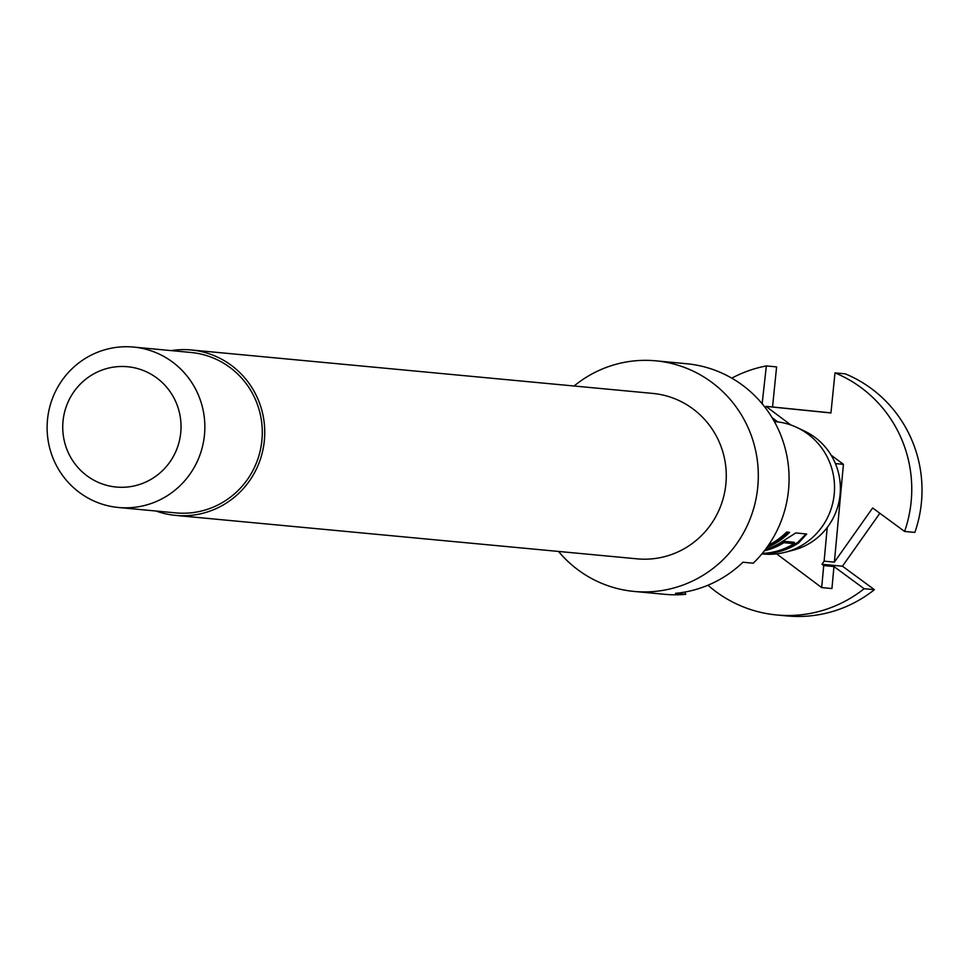 <?xml version="1.0" encoding="UTF-8"?>
<svg xmlns="http://www.w3.org/2000/svg" width="963" height="963" viewBox="0 0 963 963"><rect width="100%" height="100%" fill="white"/><g stroke="black" fill="none" stroke-linecap="round" stroke-linejoin="round"><path stroke-width="1.44" d="M171.185 350.616A83.083 81.325 95.4 0 1 191.204 349.966A83.083 81.325 95.4 0 1 263.681 418.917A83.083 81.325 95.4 0 1 216.639 508.368A83.083 81.325 95.4 0 1 175.627 515.398A83.083 81.325 95.4 0 1 156.09 511.028M191.204 349.966L652.721 393.41A83.083 81.325 95.4 0 1 725.199 462.36A83.083 81.325 95.4 0 1 678.157 551.811A83.083 81.325 95.4 0 1 637.145 558.841L175.627 515.398M574.092 386.007A115.813 113.357 95.4 0 1 598.625 370.623A115.813 113.357 95.4 0 1 655.791 360.824A115.813 113.357 95.4 0 1 756.822 456.944A115.813 113.357 95.4 0 1 691.241 581.628A115.813 113.357 95.4 0 1 634.087 591.426A115.813 113.357 95.4 0 1 558.528 551.438M684.753 592.076L685.74 594.315A115.813 113.357 95.4 0 1 664.855 594.315L634.087 591.426M685.74 594.315L675.484 593.352A115.813 113.357 -84.6 0 0 711.753 583.554A115.813 113.357 -84.6 0 0 742.979 562.223L753.235 563.199A115.813 113.357 95.4 0 0 783.015 441.223A115.813 113.357 95.4 0 0 686.559 363.725L655.791 360.824M158.197 500.664A80.567 78.858 95.4 0 1 118.437 507.489A80.567 78.858 95.4 0 1 48.15 440.621A80.567 78.858 95.4 0 1 93.772 353.89A80.567 78.858 95.4 0 1 133.532 347.065A80.567 78.858 95.4 0 1 203.819 413.934A80.567 78.858 95.4 0 1 158.197 500.664M133.532 347.065L190.963 352.47A80.567 78.858 95.4 0 1 261.25 419.338A80.567 78.858 95.4 0 1 215.64 506.069A80.567 78.858 95.4 0 1 175.868 512.894L118.437 507.489M146.039 481.933A60.416 59.14 95.4 0 1 67.892 451.779A60.416 59.14 95.4 0 1 97.72 371.85A60.416 59.14 95.4 0 1 175.88 401.992A60.416 59.14 95.4 0 1 146.039 481.933M830.949 412.886L772.543 406.976L776.599 366.903L766.343 365.928A125.876 123.216 -84.6 0 0 738.176 374.968A125.876 123.216 -84.6 0 0 731.772 378.158M774.36 421.553L775.697 421.674A66.459 65.063 95.4 0 1 797.003 427.524A66.459 65.063 95.4 0 1 834.536 488.121A66.459 65.063 95.4 0 1 796.04 548.392A66.459 65.063 95.4 0 1 785.266 552.244A66.459 65.063 95.4 0 1 763.238 554.014L761.902 553.894M797.003 427.524L804.55 431.099A63.438 62.101 95.4 0 1 827.229 527.495A63.438 62.101 95.4 0 1 803.636 546.466A63.438 62.101 95.4 0 1 793.343 550.15L785.266 552.244M766.945 547.393A66.459 65.063 95.4 0 0 770.268 545.973A66.459 65.063 95.4 0 0 789.588 532.334L786.578 532.045A66.459 65.063 95.4 0 1 768.582 545.058M776.864 551.173A65.46 64.076 95.4 0 0 798.146 542.037L798.688 542.879L806.681 534.044L795.823 532.924L782.51 541.362A66.459 65.063 95.4 0 1 773.686 546.286A66.459 65.063 95.4 0 1 765.441 549.428M798.688 542.879A66.459 65.063 95.4 0 1 789.865 547.815A66.459 65.063 95.4 0 1 766.897 553.605L763.888 553.316A66.459 65.063 95.4 0 0 786.855 547.526A66.459 65.063 95.4 0 0 794.03 543.65L783.882 542.699A66.459 65.063 95.4 0 1 776.696 546.575A66.459 65.063 95.4 0 1 764.381 550.8M845.249 373.849A125.876 123.216 95.4 0 1 914.85 532.419L904.594 531.456A125.876 123.216 -84.6 0 0 834.993 372.886L845.249 373.849M790.9 425.02L766.006 406.386L830.937 412.971L834.993 372.886M904.594 531.456L872.647 507.97L834.379 562.127L843.419 464.335L831.093 455.114M823.714 565.582L833.97 566.545L831.936 588.549L821.68 587.586L823.714 565.582L821.933 564.27L842.444 566.196L879.845 513.267M842.444 566.196L874.392 589.681A125.876 123.216 95.4 0 1 786.976 615.935L776.72 614.96A125.876 123.216 -84.6 0 0 864.136 588.718L874.392 589.681M707.961 585.215A125.876 123.216 -84.6 0 0 776.72 614.96M766.343 365.928L762.142 403.738M766.006 406.386L772.543 406.976M834.379 562.127L824.123 561.164L827.229 527.495M821.933 564.27L824.123 561.164M833.97 566.545L864.136 588.718M762.515 403.774L761.577 403.064M776.635 553.869L821.68 587.586M777.779 421.902L772.085 417.641M843.419 464.335L835.403 463.576M788.312 532.214A65.46 64.076 95.4 0 1 768.017 545.865M765.356 549.536A65.46 64.076 95.4 0 0 783.376 541.844L783.882 542.699M783.376 541.844L784.388 541.338L784.905 542.193M784.388 541.338L794.126 542.265L794.656 543.108M798.146 542.037L806.091 533.887"/></g></svg>
